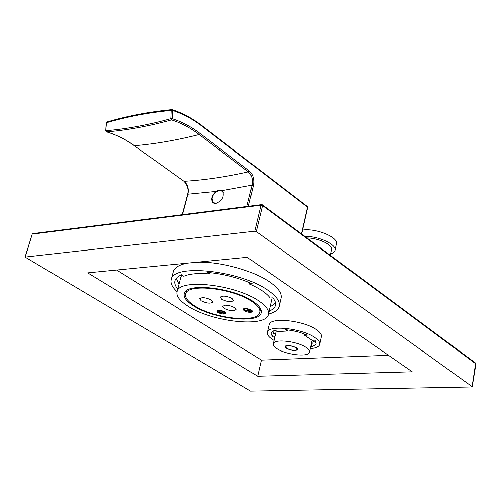 <?xml version="1.0" encoding="UTF-8"?>
<svg xmlns="http://www.w3.org/2000/svg" width="501" height="501" viewBox="0 0 501 501"><rect width="100%" height="100%" fill="white"/><g stroke="black" fill="none" stroke-linecap="round" stroke-linejoin="round"><path stroke-width="0.75" d="M185.708 291.288L186.09 292.24M260.977 309.768L260.194 310.432M253.011 301.402C233.547 287.587 185.952 282.313 184.255 293.473C183.291 297.156 186.278 301.233 193.223 305.698C213.182 319.062 259.011 324.166 261.121 312.931C262.004 309.524 259.305 305.685 253.011 301.402M258.835 300.982C235.789 284.524 179.045 278.237 177.072 291.488C175.92 295.897 179.502 300.763 187.825 306.086C211.579 321.905 265.824 327.955 268.379 314.597C269.419 310.582 266.238 306.048 258.835 300.982M181.75 274.968L180.817 277.166M268.523 313.964L272.093 297.888M251.865 301.483C257.934 305.61 260.545 309.317 259.693 312.593C257.664 323.414 213.507 318.498 194.294 305.623C187.618 301.326 184.744 297.406 185.671 293.868C187.311 283.115 233.115 288.194 251.865 301.483M221.711 299.279L220.215 297.187C222.651 295.433 226.64 295.872 232.176 298.502L233.641 300.575C231.218 302.322 227.235 301.89 221.711 299.279M201.151 300.807L199.623 298.709C201.991 297.03 205.911 297.475 211.366 300.049L212.869 302.122C210.514 303.806 206.606 303.368 201.151 300.807M233.773 310.814L236.178 309.543C234.637 306.944 230.917 305.485 225.018 305.153L222.644 306.424C224.185 309.017 227.892 310.482 233.773 310.814M251.677 310.188L252.679 311.603C250.945 312.831 248.12 312.53 244.2 310.689L243.185 309.267C244.926 308.034 247.757 308.34 251.677 310.188M217.803 312.455C221.649 314.246 224.41 314.559 226.089 313.382L225.055 311.966C221.198 310.169 218.436 309.856 216.758 311.027L217.803 312.455M244.319 309.781L243.618 308.81M252.517 310.933L251.489 311.428M250.776 310.251L251.558 311.196L250.788 311.822L244.688 310.319C244.463 308.578 246.492 308.553 250.776 310.251M246.436 310.539L249.83 310.908L249.429 310.338L246.035 309.969L246.436 310.539M217.866 311.534L217.19 310.589M225.92 312.73L224.918 313.206M224.179 312.029L224.987 312.962L224.248 313.576L218.211 312.048C218.01 310.382 220.002 310.376 224.179 312.029M219.97 312.311L223.283 312.68L222.87 312.117L219.551 311.741L219.97 312.311M301.677 234.011L307.677 207.452L307.245 206.431M248.346 206.287L253.45 185.476C254.489 179.352 253.086 174.492 249.254 170.891L200.118 133.523C191.319 126.834 182.045 121.912 172.281 118.762L172.651 110.508L172.344 109.725L171.643 109.644C149.273 111.804 127.655 115.938 106.788 122.044L107.02 121.975M301.464 233.854L307.501 207.145L202.053 126.277C192.772 119.157 182.971 113.896 172.651 110.508L171.167 110.427C148.853 112.562 127.285 116.67 106.462 122.751L105.742 130.855L106.644 131.888L106.03 130.705C126.659 128.995 148.246 124.987 170.797 118.687L171.524 119.908C148.929 126.202 127.304 130.197 106.644 131.888C116.426 134.8 125.713 139.41 134.518 145.722C154.709 144.025 176.258 140.299 199.173 134.537C190.43 127.899 181.218 123.021 171.524 119.908L172.281 118.762L170.797 118.687L171.167 110.427L171.643 109.644L172.344 109.725C182.759 113.17 192.641 118.486 201.991 125.67L201.828 125.551M246.855 206.475L252.097 185.138C253.08 179.558 251.821 175.137 248.339 171.868C225.65 176.966 204.239 180.103 184.111 181.281C187.631 184.399 188.908 188.645 187.938 194.037L182.458 214.641M216.081 191.432L219.281 189.992L222.068 190.605L222.644 191.15C224.417 196.649 222.156 200.751 215.881 203.469L212.612 202.354C210.789 198.841 211.948 195.202 216.081 191.432L187.618 194.225M212.712 202.041L213.482 203.074M221.123 190.424L222.344 190.837M222.331 191.056L222.92 191.526M214.322 203.4L213.689 202.993M215.812 192.108L219.607 190.324L222.713 191.438L223.49 193.073M219.607 190.324C215.9 191.326 213.476 193.649 212.349 197.281L212.073 198.734L212.938 202.348L215.969 203.456M106.174 122.908L106.788 122.044L106.174 122.908L105.742 130.855M306.08 347.418C297.156 341.143 273.941 338.613 273.321 343.774C272.964 345.252 274.179 346.892 276.953 348.702C285.996 354.877 308.81 357.376 309.537 352.197L308.935 349.936L306.08 347.418M296.586 347.838C291.238 345.383 287.367 344.957 284.975 346.56L286.246 348.289C291.582 350.731 295.446 351.151 297.832 349.548L296.586 347.838M307.013 237.969C318.73 237.937 333.403 245.045 331.568 249.78L330.378 255.31M304.865 236.372C318.962 236.046 337.361 244.757 335.094 250.544L333.647 252.598L330.641 254.095M335.156 250.25L336.478 244.056C339.114 237.58 316.67 228.118 302.93 230.028L302.566 230.072M296.216 347.851C291.25 345.571 287.649 345.176 285.426 346.667L286.603 348.276C291.569 350.543 295.158 350.932 297.375 349.447L296.216 347.851M471.754 386.96L250.6 391.106L25.056 257.057L254.727 231.23L256.268 231.619L472.092 386.603L471.754 386.96M262.198 204.727L262.537 205.585L475.937 363.945L475.662 363.119L472.092 386.603M475.443 362.956L262.436 204.896L261.397 204.627L261.008 205.197L254.727 231.23M412.267 371.792L257.677 376.238L87.669 272.857L247.212 257.301L412.267 371.792M261.691 204.596L32.866 233.61L32.446 234.111L261.008 205.197L262.537 205.585L256.268 231.619M33.16 233.572L32.196 234.243L25.307 256.932M388.457 355.278L261.384 360.1L257.677 376.238M261.384 360.1L116.639 270.033M279.32 305.848L280.986 298.54C282.238 293.686 278.569 288.232 269.976 282.169C253.725 270.646 219.67 261.278 197.118 262.186M187.311 263.144C179.408 264.66 174.768 267.371 173.384 271.273L173.171 272.099M319.807 344.181L321.385 336.747C321.886 334.637 320.258 332.288 316.507 329.702C303.712 320.427 270.064 316.914 269.15 324.61L269.075 324.936M268.498 314.114C274.51 312.524 278.061 310.019 279.151 306.606C280.385 301.815 276.69 296.404 268.06 290.386C240.981 270.64 173.622 263.332 171.273 279.282C170.152 282.996 172.068 287.123 177.022 291.657M269.093 311.503L273.659 308.553L274.949 306.737L275.537 304.727L275.093 301.414L273.051 297.813L270.196 298.026C266.588 293.141 259.612 288.438 249.279 283.917L252.141 283.679C237.912 277.554 222.958 273.784 207.289 272.375L209.625 273.922C198.202 272.97 189.572 273.746 183.735 276.251L181.387 274.73L180.673 275.043L177.204 277.216L175.037 280.347C174.204 282.977 175.093 285.883 177.705 289.071M249.279 283.917L249.592 282.589M209.625 273.922L209.957 272.619M310.301 348.652C315.818 348.182 318.968 346.792 319.744 344.494C320.233 342.408 318.598 340.085 314.828 337.517C301.984 328.305 268.273 324.723 267.377 332.32C266.851 334.518 268.611 336.948 272.663 339.597L274.072 340.455M311.534 342.916L312.186 343.348L311.447 346.767L314.954 345.295L316.112 343.692L314.878 340.204L312.161 340.336L304.608 335.326L307.326 335.182L300.036 332.457L291.895 330.51L285.489 329.696L287.511 331.023L277.31 331.574L275.281 330.247L273.847 330.704L271.792 331.919L270.972 333.203L272.406 336.96L274.899 336.835M311.447 346.767L310.795 346.341M275.669 333.415L273.183 333.547L272.406 336.96M304.608 335.326L304.871 334.129M287.511 331.023L287.762 329.908M202.053 126.277L201.991 125.67L307.407 206.556L307.677 207.452M249.254 170.891L248.339 171.868L199.173 134.537L200.118 133.523M134.324 145.697L183.767 181.149L134.174 145.597C125.457 139.353 116.263 134.782 106.6 131.895M222.068 190.605L252.097 185.138L253.45 185.476M180.999 276.477L177.072 291.488M275.418 302.535C275.243 303.368 273.502 304.746 270.208 306.668M178.951 284.292L176.246 278.205M261.246 312.399L261.121 312.931M259.812 312.085L260.57 308.823M185.671 293.868L186.504 290.636M213.175 202.755L212.612 202.354M183.911 181.256C187.512 185.157 188.745 189.472 187.625 194.213L182.176 214.672M276.245 330.879L273.321 343.774M312.104 340.26L309.58 351.99M285.589 345.947L285.426 346.667M297.55 348.658L297.394 349.372M475.937 363.945L472.218 386.797M32.196 234.243L25.056 257.057M173.384 271.273L171.273 279.282M275.494 305.046L275.331 305.748M269.15 324.61L267.377 332.32M272.738 331.23L274.454 333.478M311.616 342.546L315.392 340.855"/></g></svg>
